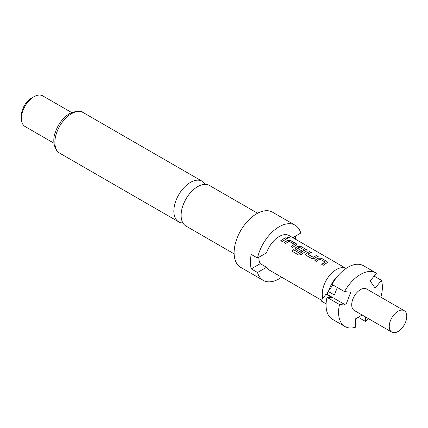 <?xml version="1.0" encoding="UTF-8"?>
<svg xmlns="http://www.w3.org/2000/svg" width="428" height="428" viewBox="0 0 428 428"><rect width="100%" height="100%" fill="white"/><g stroke="black" fill="none" stroke-linecap="round" stroke-linejoin="round"><path stroke-width="0.64" d="M289.735 238.112L289.312 237.701L287.092 237.465M287.504 237.92L289.783 238.038L289.36 237.54L287.092 237.38L287.504 237.92M234.121 253.858L185.977 226.059A23.444 13.536 -60 0 1 181.119 215.327A23.444 13.536 -60 0 1 197.699 186.613A23.444 13.536 -60 0 1 209.42 185.452L257.57 213.246M398.008 331.518A12.385 7.153 -60 0 1 391.818 332.128A12.385 7.153 -60 0 1 389.919 322.204A12.385 7.153 -60 0 1 398.008 311.29A12.385 7.153 -60 0 1 404.203 310.675A12.385 7.153 -60 0 1 406.102 320.604A12.385 7.153 -60 0 1 398.008 331.518M391.818 332.128L354.282 310.46A12.385 7.153 -60 0 1 352.383 300.536A12.385 7.153 -60 0 1 360.472 289.617A12.385 7.153 -60 0 1 366.668 289.007L404.203 310.675M337.307 287.472L334.38 294.999L328.126 291.388L329.041 290.173A19.378 11.187 -60 0 1 337.767 276.017M322.883 298.348A19.907 11.492 -60 0 1 336.338 269.544A19.907 11.492 -60 0 1 346.049 268.426M292.795 237.674L300.782 233.062A31.849 18.388 120 0 0 295.074 225.198L272.55 212.192A31.849 18.388 120 0 0 256.623 213.77A31.849 18.388 120 0 0 235.817 241.836A31.849 18.388 120 0 0 240.702 267.361L263.22 280.361A31.849 18.388 120 0 0 279.147 278.783A31.849 18.388 120 0 0 281.624 277.194M295.074 225.198A31.849 18.388 120 0 0 279.147 226.77A31.849 18.388 120 0 0 257.512 258.047L251.257 254.435A31.849 18.388 -60 0 0 251.257 268.88L257.512 272.492A31.849 18.388 120 0 0 263.22 280.361M205.21 184.356A23.444 13.536 120 0 0 202.155 181.253A23.444 13.536 120 0 0 190.433 182.414A23.444 13.536 120 0 0 173.854 211.132A23.444 13.536 120 0 0 178.706 221.865A23.444 13.536 120 0 0 182.922 222.961M21.4 118.417L21.4 115.528A14.156 8.175 120 0 1 31.41 98.189L33.914 96.744A17.692 10.219 120 0 0 21.4 118.417A17.692 10.219 120 0 0 25.065 126.517L53.949 143.193M318.528 258.052A19.907 11.492 -60 0 0 317.437 258.63A19.907 11.492 -60 0 0 314.864 260.39L316.442 261.299A19.907 11.492 -60 0 1 319.015 259.539A19.907 11.492 -60 0 1 319.898 259.063L325.205 262.129A19.907 11.492 -60 0 0 324.322 262.605A19.907 11.492 -60 0 0 321.749 264.365L323.327 265.274A19.907 11.492 -60 0 1 325.895 263.514A19.907 11.492 -60 0 1 326.987 262.936L327.586 262.294L326.976 261.465L321.46 258.277L318.518 258.202A19.731 11.39 -60 0 0 314.971 260.449M309.738 251.514A19.907 11.492 -60 0 0 307.192 252.713A19.907 11.492 -60 0 0 306.079 253.408L305.485 254.532L306.09 255.323L311.605 258.507L314.537 258.293A19.907 11.492 -60 0 1 315.65 257.603A19.907 11.492 -60 0 1 318.202 256.399L316.602 255.639A19.731 11.39 -60 0 0 313.178 257.383L307.86 254.179A19.907 11.492 -60 0 1 308.765 253.627A19.907 11.492 -60 0 1 311.317 252.424L309.717 251.669A19.731 11.39 -60 0 0 306.084 253.547L305.496 254.596M301.553 254.526A19.907 11.492 -60 0 1 305.405 251.685A19.907 11.492 -60 0 1 306.496 251.102L307.095 250.466L306.48 249.631L300.964 246.448L298.032 246.218A19.907 11.492 -60 0 0 296.941 246.801A19.907 11.492 -60 0 0 295.828 247.491L295.24 248.615L295.844 249.406L300.36 252.017A19.907 11.492 -60 0 1 301.927 250.883L297.444 248.165A19.907 11.492 -60 0 1 298.348 247.609A19.907 11.492 -60 0 1 299.231 247.133L304.538 250.198A19.907 11.492 -60 0 0 303.655 250.674A19.907 11.492 -60 0 0 300.007 253.333L293.56 249.765A19.907 11.492 -60 0 0 292.067 251.204L298.69 255.029L301.553 254.526M301.815 250.952L297.444 248.165M287.787 240.301A19.907 11.492 -60 0 0 286.696 240.884A19.907 11.492 -60 0 0 284.122 242.639L285.701 243.548A19.907 11.492 -60 0 1 288.269 241.793A19.907 11.492 -60 0 1 289.151 241.317L294.459 244.377A19.907 11.492 -60 0 0 293.581 244.859A19.907 11.492 -60 0 0 291.008 246.614L292.586 247.523A19.907 11.492 -60 0 1 295.154 245.768A19.907 11.492 -60 0 1 296.246 245.185L296.845 244.549L296.235 243.714L290.719 240.531L287.776 240.45A19.731 11.39 -60 0 0 284.229 242.703M285.883 237.738A19.907 11.492 -60 0 0 283.331 238.942A19.907 11.492 -60 0 0 280.763 240.697L282.336 241.611A19.907 11.492 -60 0 1 284.909 239.851A19.907 11.492 -60 0 1 287.461 238.647L285.861 237.893A19.731 11.39 -60 0 0 280.87 240.761M346.054 268.42L289.098 235.539A19.907 11.492 120 0 0 279.147 236.524A19.907 11.492 120 0 0 266.537 252.836L257.512 258.047M258.817 257.292A19.907 11.492 120 0 0 260.283 263.669L266.537 267.281A19.907 11.492 120 0 0 269.191 270.02L321.481 300.205M307.86 254.179L313.168 257.244A19.907 11.492 -60 0 1 314.072 256.688A19.907 11.492 -60 0 1 316.624 255.484M325.205 262.016L325.194 262.278A19.731 11.39 -60 0 0 321.856 264.424M304.538 250.086L304.527 250.348A19.731 11.39 -60 0 0 300.039 253.456L300.007 253.333M294.459 244.265L294.453 244.527A19.731 11.39 -60 0 0 291.115 246.678M251.257 268.88L260.283 263.669M257.512 272.492L266.537 267.281M295.411 236.165A31.849 18.388 -60 0 1 295.277 239.102M71.642 112.543L42.757 95.872A17.692 10.219 120 0 0 33.914 96.744L31.41 98.189M326.099 303.8L320.995 300.857L326.029 294.17L332.289 297.781L326.997 297.31A30.966 17.88 120 0 0 332.481 319.325L344.989 326.548A30.966 17.88 -60 0 1 339.511 304.533L345.781 305.094L350.789 292.196L344.519 291.634L332.005 284.411A30.966 17.88 120 0 1 363.447 265.692L375.955 272.914A30.966 17.88 -60 0 1 376.431 273.208L370.161 281.009L375.169 288.13L381.439 280.329L374.109 276.097M344.519 291.634A30.966 17.88 -60 0 1 375.955 272.914M381.439 280.329A30.966 17.88 -60 0 1 380.856 297.198M368.471 318.651A30.966 17.88 -60 0 1 365.48 321.455L365.48 316.923M358.236 317.276L365.48 321.455M328.126 291.388L327.013 294.255L326.029 294.17M329.041 290.173L332.968 284.968M362.163 315.008L355.47 318.876L355.47 327.238A30.966 17.88 -60 0 1 344.989 326.548M326.997 297.31L339.511 304.533M345.781 305.094L327.013 294.255M287.279 238.712L285.861 237.893M290.719 240.531L287.776 240.45M296.235 243.714L290.692 240.686M296.829 244.629L296.213 243.869M307.079 250.541L306.48 249.631M306.459 249.786L300.964 246.448M300.943 246.603L298.032 246.218M298.022 246.368A19.731 11.39 -60 0 0 295.839 247.63L295.828 247.491M295.839 247.63L295.25 248.679M299.835 253.483L293.56 249.765M292.164 251.263A19.731 11.39 -60 0 1 293.597 249.882M318.025 256.463L316.602 255.639M311.14 252.488L309.717 251.669M321.46 258.277L318.518 258.202M326.976 261.465L321.433 258.432M327.57 262.375L326.955 261.62M71.449 113.72A23.444 13.536 120 0 0 56.132 134.381A23.444 13.536 120 0 0 59.727 153.171C54.126 150.389 52.221 140.202 55.223 132.589C58.171 124.045 62.991 117.7 69.678 113.548C76.687 110.692 81.186 110.36 83.171 112.559A23.444 13.536 120 0 0 71.449 113.72M59.727 153.171L178.706 221.865M83.171 112.559L202.155 181.253"/></g></svg>
